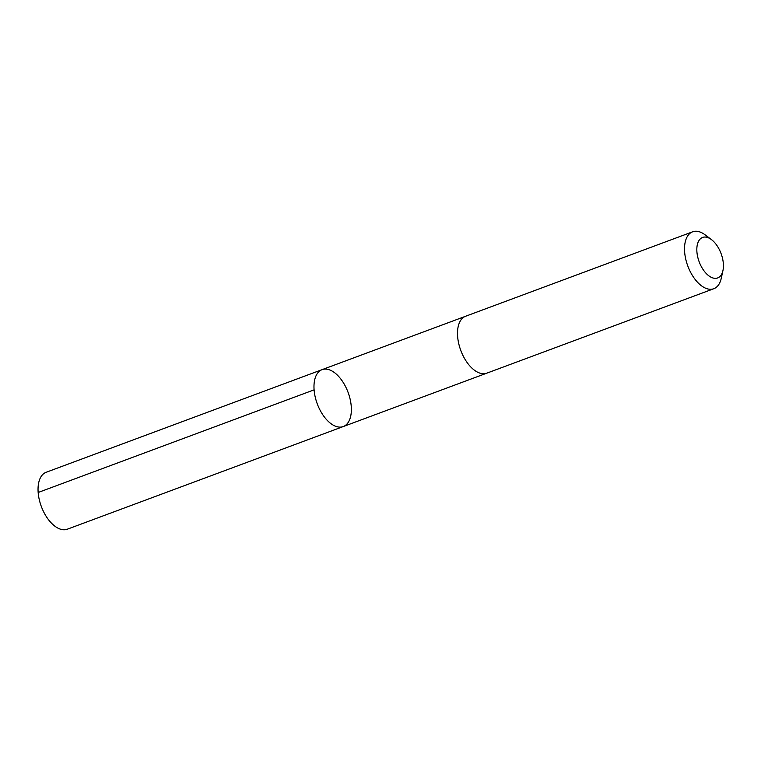 <?xml version="1.0" encoding="UTF-8"?>
<svg xmlns="http://www.w3.org/2000/svg" width="761" height="761" viewBox="0 0 761 761"><rect width="100%" height="100%" fill="white"/><g stroke="black" fill="none" stroke-linecap="round" stroke-linejoin="round"><path stroke-width="1.14" d="M321.142 412.11A30.364 16.447 -110.4 0 1 322.084 369.646A30.364 16.447 -110.4 0 1 348.081 392.362A30.364 16.447 -110.4 0 1 343.249 426.56A30.364 16.447 -110.4 0 1 321.142 412.11A30.364 16.447 -110.4 0 1 322.084 369.646L46.155 472.277A30.364 16.447 69.6 0 0 45.213 514.75A30.364 16.447 69.6 0 0 67.329 529.199L343.249 426.56A30.364 16.447 -110.4 0 1 321.142 412.11M711.43 239.582L705.057 234.807A30.364 16.447 69.6 0 0 692.634 231.801L465.618 316.243A30.364 16.447 69.6 0 0 460.786 350.44A30.364 16.447 69.6 0 0 486.793 373.166L713.808 288.723A30.364 16.447 69.6 0 0 721.247 278.326L722.95 270.545A21.603 11.7 69.6 0 0 718.327 247.725A21.603 11.7 69.6 0 0 711.43 239.582A21.603 11.7 69.6 0 0 696.981 246.754A21.603 11.7 69.6 0 0 707.321 274.559A21.603 11.7 69.6 0 0 722.95 270.545M692.634 231.801A30.364 16.447 69.6 0 0 687.801 265.998A30.364 16.447 69.6 0 0 713.808 288.723M314.093 389.851L38.164 492.491M465.294 316.376L322.084 369.646M486.469 373.28L343.249 426.56"/></g></svg>
